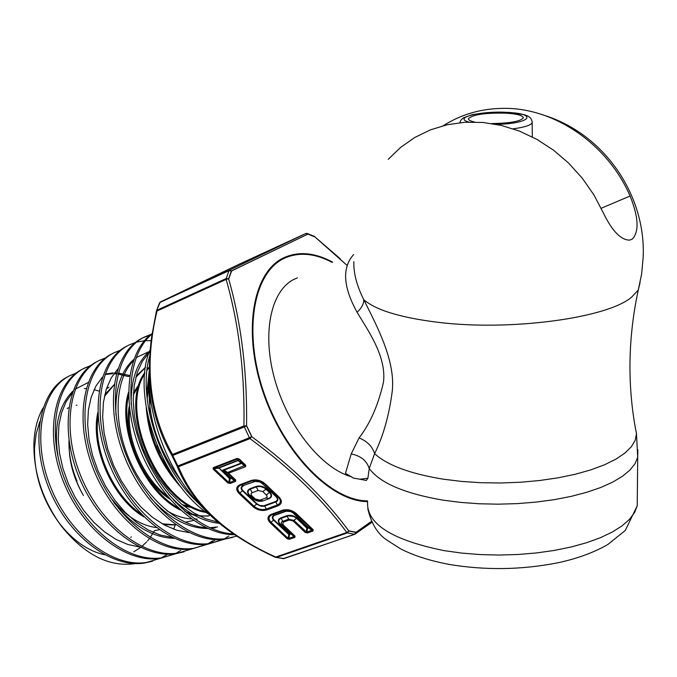 <?xml version="1.0" encoding="UTF-8"?>
<svg xmlns="http://www.w3.org/2000/svg" width="677" height="677" viewBox="0 0 677 677"><rect width="100%" height="100%" fill="white"/><g stroke="black" fill="none" stroke-linecap="round" stroke-linejoin="round"><path stroke-width="1.02" d="M491.857 123.552C509.561 123.282 520.021 121.462 523.219 118.077C523.448 115.665 517.99 114.041 506.836 113.22C486.272 112.636 473.494 114.388 468.509 118.475C468.086 119.854 470.092 121.031 474.526 122.029M353.851 261.635C353.462 272.992 356.762 285.669 363.761 299.666C375.76 310.1 400.437 317.64 437.791 322.277C510.213 331.324 607.311 318.122 631.531 297.22L638.284 290.035L640.087 282.504M357.101 312.292C361.645 308.043 363.862 303.829 363.761 299.666C376.37 325.129 395.757 360.418 392.22 391.424C389.089 415.492 383.216 436.233 374.609 453.658L369.236 468.433L367.899 478.258L359.783 479.214L353.521 478.123L345.465 473.325L351.202 453.928L359.072 437.917C370.141 423.599 378.282 405.015 383.487 382.166C386.635 356.254 367.619 329.978 357.101 312.292C343.044 286.862 341.902 267.61 353.682 254.535M351.744 476.862C322.167 468.856 288.639 427.746 275.2 381.049C261.601 334.362 270.462 291.11 293.869 279.406L297.364 277.849M443.3 125.685C461.655 114.049 482.21 108.269 504.949 108.354C555.292 108.295 607.861 144.548 630.092 196.017C638.538 217.131 639.3 231.466 632.403 239.023L629.559 240.132C620.834 240.005 612.11 230.959 603.385 212.984L593.932 194.934L582.288 178.212L568.705 163.182L553.464 150.142L536.912 139.377L519.394 131.084L501.276 125.414L482.955 122.461L464.786 122.258L447.15 124.754L430.377 129.874L414.789 137.473L400.657 147.366L388.226 159.323M359.783 479.214L366.316 480.45L367.899 478.258M367.586 501.733C366.223 523.727 391.797 540.043 444.315 550.663L461.832 553.101L480.188 554.581L499.025 555.047L517.939 554.497L536.539 552.94L554.438 550.409L571.278 546.965L586.722 542.683L600.474 537.673L612.304 532.037L622.002 525.902L629.441 519.394L634.527 512.641L637.226 505.778L637.709 457.288L634.984 463.787L629.855 470.185L622.349 476.354L612.558 482.185L600.617 487.542L586.722 492.306L571.126 496.385L554.116 499.677L536.032 502.114L517.245 503.62L498.145 504.179L479.13 503.764L460.58 502.402L442.902 500.125C404.279 493.448 379.729 482.887 369.236 468.433C366.638 460.605 360.629 455.773 351.202 453.928M637.844 449.604L637.709 457.288L636.482 433.695L635.212 440.245L631.328 446.769L624.854 453.133L615.842 459.192L604.434 464.82L590.809 469.889L575.247 474.264L558.043 477.835L539.569 480.526L520.241 482.261L500.489 482.997L480.772 482.709L461.528 481.423L443.19 479.164C410.101 473.756 387.244 465.251 374.609 453.658C372.418 446.507 367.239 441.26 359.072 437.917M159.256 529.761L155.041 530.514M108.887 387.295L106.45 388.725M110.216 497.079C124.196 515.045 139.538 525.217 156.243 527.586M175.419 524.971L163.622 524.599M143.829 516.83C112.441 498.687 89.956 446.82 97.843 412.606M104.791 394.674L114.117 384.671M114.083 384.875L104.402 396.417M98.055 416.592C92.977 449.308 112.864 495.039 141.095 514.046M162.218 523.812L175.36 524.793M186.26 522.018L193.52 520.444M166.77 510.67C175.131 515.671 183.323 518.421 191.354 518.929M194.511 518.997L197.202 519.039M208.228 516.035L199.487 516.069M194.231 515.205L186.539 512.836M180.539 510.111C144.023 492.78 116.681 429.345 128.545 392.22M136.204 376.006L145.547 367.23M145.521 367.34L135.823 377.436M128.579 395.58C119.702 431.884 144.429 489.09 178.144 507.868M184.796 511.347C193.368 515.155 201.543 516.619 209.328 515.739M207.712 512.624C158.968 507.928 116.385 409.94 144.861 372.562M147.121 369.414L149.262 366.942M149.262 367.501L147.011 370.336M144.734 373.848C119.279 411.404 158.401 503.146 205.317 511.592M182.003 488.329C160.686 465.497 148.754 438.637 146.224 407.732M146.596 392.685L149.194 379.822M149.262 382.708L147.137 398.702M148.568 419.342C152.452 441.412 161.329 461.342 175.199 479.13M129.739 375.904L128.588 376.48M347.123 265.435L314.771 236.789L307.917 234.098L231.39 270.952L228.623 278.755C241.35 323.378 247.333 372.435 246.555 425.935L251.692 436.623C292.515 466.876 324.901 498.34 348.841 531.013L355.874 532.427L371.512 521.451M238.702 537.394L222.132 525.564L207.644 512.557C193.859 498.06 183.67 482.591 177.086 466.148L172.009 455.723C152.274 421.636 145.496 381.955 151.69 336.681L156.412 311.031L157.013 311.022C144.091 365.292 149.245 413.105 172.483 454.47L243.923 425.951C244.82 372.807 238.896 323.953 226.135 279.415L157.013 311.022L157.089 310.168L226.194 278.543L228.987 270.673L160.094 302.374L156.438 310.938M76.966 481C71.237 467.274 68.589 453.776 69.012 440.507C68.512 459.277 73.311 477.615 83.415 495.513C75.519 481.804 70.873 467.815 69.477 453.531M69.257 450.467L69.257 442.199M139.208 384.773L133.318 394.911M129.705 410.076C126.201 438.688 143.016 478.072 167.168 496.004M173.803 500.523L175.648 501.572M182.198 504.644L192.048 507.276M150.243 396.104L149.617 414.036M157.039 445.483L160.364 453.082M229.418 270.191L305.708 233.557L239.379 264.123L160.534 301.891L229.418 270.191L231.39 270.952L228.987 270.673L229.418 270.191M305.234 532.469L306.097 531.97L306.884 528.162L307.612 528.331L306.825 532.139L313.146 529.693L312.901 531.056L307.417 532.977L305.234 532.469L293.099 520.926L289.189 520.021L283.248 522.145L282.876 524.573L295.02 536.057L294.8 537.403L294.275 536.116L281.886 524.379L281.268 522.982L281.818 521.772L288.588 519.174L293.97 520.418L307.417 532.977M294.8 537.403L289.384 539.298L287.209 538.79L294.207 536.565L290.619 533.891L295.02 536.057M227.878 482.972L213.137 469.093L213.289 467.646L236.95 458.464L239.218 458.989L245.751 465.243L245.565 466.707L228.564 473.223L235.723 479.993L235.554 481.423L230.112 483.488L227.878 482.972L229.495 482.616L230.112 483.488M207.661 512.574C211.986 516.619 211.478 517.236 227.768 529.896C241.207 539.662 257.065 548.802 275.353 557.315L283.688 558.677L354.545 534.297L347.445 532.884L276.428 557.416L275.767 557.036L346.785 532.486C323.031 499.948 290.763 468.653 249.999 438.603L178.457 466.749C194.045 504.839 226.482 534.932 275.767 557.036L275.268 557.23M265.968 497.95L267.11 496.91L266.958 495.674L262.862 491.578L258.098 490.47L251.869 492.814L251.015 493.736L251.522 495.471L255.28 499.051L260.019 500.142L265.968 497.95L268.6 498.509C271.485 497.096 271.773 495.082 269.463 492.45L266.391 494.938M312.901 531.056L308.619 527.975L306.884 528.162L296.577 518.32L293.513 516.449L288.394 515.823L281.192 518.269C278.323 519.631 278.027 521.595 280.295 524.133L290.619 533.891L289.553 534.686L289.257 534.271L290.255 533.925L279.931 524.176C277.485 521.425 277.807 519.318 280.896 517.846L286.828 515.705C290.501 514.757 293.894 515.544 297.008 518.066L307.316 527.908L308.323 527.552L293.124 513.031L290.746 511.575L286.269 511.194L274.71 515.341C272.493 516.407 272.272 517.922 274.033 519.902L289.257 534.271L288.834 534.517L273.601 520.148L271.012 522.238L288.072 538.3L288.834 534.517L289.553 534.686L288.791 538.469L289.384 539.298M274.033 519.902L273.601 520.148C271.663 517.981 271.909 516.306 274.346 515.138L285.948 510.966L290.882 511.397L293.496 512.997L308.619 527.975L308.695 527.518L312.393 529.761L295.367 513.488C291.643 510.466 287.598 509.527 283.214 510.67L272.12 514.689C268.456 516.449 268.084 518.971 271.012 522.238L270.148 522.746C266.865 519.081 267.28 516.255 271.384 514.275L282.487 510.255C287.395 508.969 291.939 510.018 296.12 513.411L313.146 529.693M213.289 467.646L214.059 468.086L218.637 467.756L218.578 468.239L214.008 468.569L228.75 482.447L229.469 478.512L230.214 478.681L229.495 482.616L235.723 479.993M239.218 458.989L237.712 458.913L214.059 468.086L213.137 469.093M235.554 481.423L231.212 478.3L231.272 477.827L234.987 480.078L227.836 473.316L227.946 472.351L245.006 465.336L238.473 459.091L238.558 460.504L237.805 460.335L237.712 458.913L236.95 458.464M245.565 466.707L241.24 463.068L245.751 465.243M224.104 471.057L222.699 470.117L224.214 470.092L228.564 473.223L224.104 471.057L224.214 470.092L241.181 463.559L240.868 463.119L238.186 460.555L219.018 467.976L229.901 478.25L230.899 477.869L222.699 470.117L241.24 463.068L237.805 460.335L218.637 467.756L229.469 478.512L231.212 478.3L224.104 471.057M228.623 278.755L226.135 279.415L226.194 278.543L228.623 278.755M243.923 425.951L246.555 425.935L244.211 426.984L172.762 455.469L177.856 465.945L249.398 437.765L243.923 425.951M251.692 436.623L249.999 438.603L249.398 437.765L251.692 436.623M346.785 532.486L348.841 531.013L347.445 532.884L346.785 532.486M306.732 233.43L307.917 234.098L305.708 233.557M355.874 532.427L355.577 533.874L354.545 534.297L355.874 532.427M314.534 236.459L307.316 233.523M172.009 455.723L172.483 454.47L172.762 455.469L172.009 455.723M178.457 466.749L177.086 466.148L177.856 465.945L178.457 466.749M159.628 302.737L160.534 301.891L159.45 303.11L156.531 310.658M139.597 383.597L133.445 392.694M129.256 406.175C123.239 436.394 142.483 481.626 169.749 499.042M175.724 502.596L178.068 503.747M183.916 506.041L193.394 507.945M161.608 458.117L171.273 473.164M39.774 421.627L36.093 434.152L34.51 448.098C34.18 474.958 42.363 499.88 59.06 522.872C72.803 540.474 87.976 551.103 104.596 554.768M135.332 563.552C109.437 567.453 84.803 554.996 61.412 526.173C42.643 500.295 33.469 472.631 33.901 443.173C34.485 429.446 37.54 417.709 43.066 407.96M130.703 537.36L131.355 536.912M76.933 405.168L76.179 405.311M68.842 407.681L67.226 408.476M314.983 236.958L307.832 234.14L231.644 270.927L228.691 279.017M348.697 530.819L356.034 532.224L371.478 521.383M210.412 515.299C161.448 484.013 130.28 394.657 150.184 349.493M149.676 356.195C137.084 398.152 159.679 468.323 198.742 503.476M152.63 561.174L144.556 563.036C110.681 568.468 67.218 535.152 48.558 487.44C29.602 439.898 39.901 390.113 68.259 376.514M76.052 373.12L70.095 375.557C41.678 389.216 31.455 439.034 50.428 486.67C69.139 534.441 112.543 567.868 146.545 562.443L160.398 558.313M161.253 557.907L166.974 554.598M180.683 550.494L175.944 553.312M174.996 553.794L160.187 558.381C126.074 563.823 82.247 529.761 63.325 481.415C44.039 433.009 54.253 382.691 82.729 369.016M83.144 368.804L90.566 365.614L84.583 368.051C56.098 381.684 45.918 432.214 65.204 480.611C84.21 529.186 128.139 563.196 162.192 557.78L176.113 553.634M184.161 551.797L176.012 553.668C141.772 559.058 97.547 524.506 78.261 475.246C58.73 426.222 68.749 375.109 97.37 361.425M105.248 358.015L99.248 360.452C70.67 374.153 60.566 425.215 80.199 474.492C99.468 523.702 143.769 558.491 178.043 553.067L192.006 548.903M212.646 540.915L208.051 543.707M207.077 544.215L192.023 548.895C157.665 554.294 112.974 519.005 93.426 469.051C73.514 419.139 83.542 367.425 112.187 353.741M120.108 350.314L114.091 352.759C85.37 366.469 75.486 418.318 95.364 468.23C115.005 518.362 159.654 553.642 194.079 548.285L208.169 544.08M209.151 543.597L214.719 540.297M228.919 536.04L224.392 538.816M223.41 539.332L208.237 544.071C173.684 549.419 128.681 513.504 108.794 462.755C88.611 412.081 98.385 359.741 127.191 345.964M135.138 342.537L129.121 344.965C100.374 358.675 90.506 411.142 110.766 461.942C130.669 512.811 175.834 548.81 210.319 543.445L224.519 539.197M232.922 537.301L224.654 539.18C190.059 544.494 144.573 507.987 124.365 456.349C103.852 404.914 113.533 351.82 142.382 338.094M150.387 334.641L144.336 337.078C115.454 350.881 105.815 403.932 126.379 455.553C146.604 507.166 192.073 543.876 226.77 538.553L236.696 536.108M234.58 534.678C200.807 535.16 159.535 498.847 140.308 450.281C120.819 401.605 127.318 350.931 152.156 333.516M152.08 334.074C128.799 352.675 123.485 402.104 142.238 449.173C160.881 496.453 200.265 532.317 233.48 533.95M151.157 340.717L145.538 340.675M144.345 340.759L136.661 342.097M142.855 337.857L148.441 335.657M175.174 525.14L173.667 529.186M99.028 391.094L94.069 389.69M86.165 388.573L84.388 388.522M88.154 382.513L75.155 389.207M72.904 391.154C58.171 405.912 53.322 428.406 58.374 458.634M128.444 376.556L117.959 374.051M116.292 373.882L113.871 373.746M112.526 373.729L105.07 374.499M113.964 502.605C132.743 525.809 152.85 537.724 174.285 538.359M148.204 351.981L136.094 357.625M133.809 359.419C120.861 370.954 114.912 389.47 115.962 414.959M150.243 497.477C168.801 518.074 187.986 528.424 207.78 528.509M211.012 528.339L215.557 527.696M149.532 351.253C136.889 362.195 130.771 379.958 131.194 404.567M168.683 494.574C185.049 511.998 201.949 521.578 219.373 523.329M149.253 370.734L146.706 394.183M187.131 491.265L193.241 497.206M133.767 551.823L140.588 547.49M141.831 546.5L146.697 541.837M147.594 540.821L149.287 538.74M150.243 537.462L154.458 530.675M72.304 392.88L66.126 401.706L61.607 412.547L58.933 425.046L58.239 438.848L59.584 453.505L62.944 468.535L68.259 483.42L75.35 497.671L83.99 510.813L93.908 522.399L104.774 532.063L116.232 539.51L127.928 544.511L139.504 546.974M129.798 375.515L118.221 373.035M116.554 372.925L114.506 372.875M113.161 372.909L105.722 373.924M102.413 377.081L95.939 386.025L91.192 397.145L88.374 410.101L87.655 424.496L89.059 439.847L92.605 455.621L98.19 471.285L105.629 486.289L114.701 500.091L125.067 512.235L136.399 522.322L148.314 530.006L160.424 535.092L172.33 537.453M117.756 369.041L111.13 378.037L106.272 389.283L103.395 402.468L102.65 417.167L104.089 432.865L107.728 449.029L113.457 465.082L121.073 480.467L130.356 494.616L140.96 507.048L152.52 517.346L164.655 525.157L176.959 530.294L189.035 532.587M133.293 360.909C115.276 378.993 112.61 420.434 128.926 458.803C145.14 497.197 177.797 526.088 205.943 527.654M209.684 527.747L217.63 526.934M149.033 352.675L142.297 361.416L137.27 372.485L134.207 385.585L133.217 400.268L134.393 416.084L137.753 432.493L143.177 448.927L150.522 464.811L159.552 479.604L169.944 492.805L181.377 503.959L193.444 512.717L205.766 518.836L217.943 522.128M149.245 382.454C147.205 417.244 158.164 450.518 182.121 482.286M223.122 470.151L227.802 472.91M246.563 425.621L251.929 436.8M513.158 128.808C524.489 127.293 530.819 125.27 532.164 122.74L532.181 121.733M496.334 124.348C529.769 123.789 538.697 113.931 508.503 112.467C482.142 110.512 452.024 117.603 468.958 122.063M545.044 115.598C604.172 134.435 646.239 195.018 643.15 257.683L641.627 273.99L638.284 290.035C632.64 316.218 629.864 342.283 629.957 368.212C630.075 390.756 632.25 412.581 636.482 433.695L635.314 427.534M367.763 508.622C371.411 523.888 377.876 534.415 387.151 540.212L400.429 548.759C413.723 555.614 430.132 560.861 449.672 564.508C485.722 570.449 521.772 569.873 557.831 562.799C577.253 558.618 593.924 552.525 607.836 544.503L625.252 530.497L637.226 505.778L637.311 497.392M601.193 208.271L630.092 196.017M367.577 501.606C331.493 501.733 284.179 454.199 263.353 392.931C242.231 331.73 252.682 272.281 283.578 257.852C298.32 251.074 314.661 252.496 332.602 262.134C314.661 252.496 298.32 251.074 283.578 257.852C252.682 272.281 242.231 331.73 263.353 392.931C284.179 454.199 331.493 501.733 367.577 501.606M283.985 258.462C253.266 272.831 242.891 331.958 263.903 392.812C284.619 453.734 331.654 501.005 367.552 500.878C331.654 501.005 284.619 453.734 263.903 392.812C242.891 331.958 253.266 272.831 283.985 258.462C298.439 251.785 314.483 253.08 332.102 262.363C314.483 253.08 298.439 251.785 283.985 258.462M149.279 372.646C147.129 417.607 169.453 474.45 201.898 506.785L203.269 508.165M238.998 493.431C235.613 489.657 235.968 486.746 240.073 484.681L251.201 480.475C256.134 479.13 260.747 480.196 265.029 483.683L279.186 497.223C282.495 500.988 282.064 503.874 277.892 505.88L266.789 509.933C261.931 511.211 257.395 510.162 253.181 506.777L238.998 493.431L239.87 492.915L254.044 506.261C257.802 509.29 261.855 510.221 266.188 509.079L277.291 505.025C281.006 503.239 281.387 500.658 278.433 497.299L264.284 483.767C260.467 480.662 256.355 479.714 251.954 480.915L240.834 485.113C237.17 486.949 236.848 489.547 239.87 492.915L242.484 490.791C240.479 488.557 240.699 486.831 243.136 485.604L240.073 484.681M287.209 538.79L270.148 522.746M243.508 485.824C241.3 486.932 241.097 488.498 242.916 490.529L257.082 503.9L260.036 505.55L263.945 505.744L275.514 501.53C277.748 500.447 277.976 498.89 276.199 496.867L262.05 483.361L259.63 481.863L255.094 481.482L243.136 485.604L255.923 481.068L259.13 481.457L262.422 483.31L265.029 483.683M254.628 481.635L251.201 480.475M262.05 483.361L276.571 496.825L279.186 497.223M276.199 496.867L276.571 496.825C278.535 499.059 278.281 500.768 275.81 501.962L277.892 505.88M275.514 501.53L275.81 501.962L264.715 506.024L266.789 509.933M264.411 505.601L264.715 506.024L264.199 506.184L261.178 506.269L256.651 504.153L253.181 506.777M257.082 503.9L256.651 504.153L242.484 490.791L242.916 490.529M266.374 488.828L269.903 492.187C272.391 495.022 272.086 497.206 268.972 498.721L263.023 500.904C259.367 501.885 255.957 501.09 252.783 498.534L249.254 495.2C246.733 492.382 247.012 490.199 250.101 488.659L256.05 486.433C259.74 485.434 263.175 486.23 266.374 488.828L262.862 491.578M269.903 492.187L269.463 492.45L264.199 487.821L260.56 486.56L256.964 486.67L250.405 489.09C247.545 490.52 247.283 492.543 249.618 495.158L255.551 500.091L259.985 501.115L262.651 500.701L260.019 500.142M263.023 500.904L268.972 498.721M252.783 498.534L255.28 499.051M249.254 495.2L251.751 495.708M250.101 488.659L252.14 492.695M256.05 486.433L258.098 490.47M285.796 511.338L282.487 510.255M293.124 513.031L296.12 513.411M297.008 518.066L293.099 520.926M286.828 515.705L289.189 520.021M280.896 517.846L283.248 522.145M279.931 524.176L282.876 524.573M274.71 515.341L271.384 514.275M284.179 558.584L275.412 557.315M371.935 522.306L354.773 534.297L282.961 558.711M468.526 119.27L468.509 118.475M532.3 136.906L532.173 121.555L530.785 118.272L528.077 116.156L524.43 114.718L509.002 112.407M508.757 112.39L487.415 112.56L472.241 114.625L463.288 117.908L460.919 120.134L459.818 122.681M201.898 506.785L207.644 512.557M340.218 258.741L314.128 236.197M307.13 233.455L306.029 233.447M59.06 522.872L61.412 526.173M34.51 448.098L33.901 443.173M144.556 563.036L146.545 562.443M160.187 558.381L162.192 557.78M176.012 553.668L178.043 553.058M192.023 548.895L194.079 548.285M208.237 544.071L210.319 543.445M224.654 539.18L226.77 538.553"/></g></svg>
